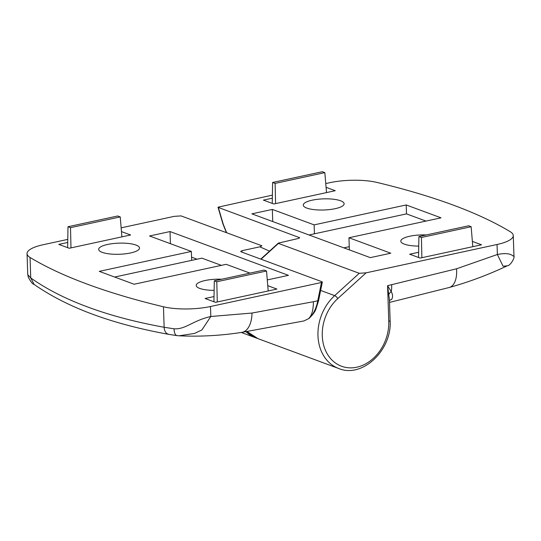 <?xml version="1.0" encoding="UTF-8"?>
<svg xmlns="http://www.w3.org/2000/svg" width="541" height="541" viewBox="0 0 541 541"><rect width="100%" height="100%" fill="white"/><g stroke="black" fill="none" stroke-linecap="round" stroke-linejoin="round"><path stroke-width="0.81" d="M426.369 234.943A20.436 5.566 -1.9 0 0 400.813 241.164A20.436 5.566 -1.9 0 0 404.35 244.14A20.436 5.566 -1.9 0 0 418.741 246.094M418.633 252.282L409.699 254.209L420.147 258.077L481.531 244.796L472.367 241.401M272.339 198.189L263.406 200.123L273.854 203.984L335.237 190.703L326.067 187.314M314.132 224.873L272.333 209.421L251.869 213.844L370.301 257.631L390.758 253.208L348.959 237.749L441.037 217.827L406.203 204.951L314.132 224.873L314.422 233.807L309.019 234.977M340.58 200.772A20.436 5.566 -1.9 0 0 317.601 199.298A20.436 5.566 -1.9 0 0 303.278 205.107A20.436 5.566 -1.9 0 0 306.821 208.082A20.436 5.566 -1.9 0 0 329.807 209.556A20.436 5.566 -1.9 0 0 344.123 203.747A20.436 5.566 -1.9 0 0 340.58 200.772M260.755 259.105L278.358 243.105L298.192 238.527L299.619 237.688L218.3 207.433L223.291 224.332L226.672 232.758M261.053 259.22L278.446 243.416L359.258 273.293L366.115 272.833L497.044 244.498A37.153 10.117 178.1 0 0 513.274 235.538A37.153 10.117 178.1 0 0 510.271 231.731A619.181 168.664 178.1 0 0 453.033 205.025A619.181 168.664 178.1 0 0 376.867 182.412A37.153 10.117 -1.9 0 0 329.848 182.682L325.756 183.568M226.409 232.664L222.966 224.048L217.996 207.203L272.394 195.112M366.115 272.833L337.78 298.578A40.244 32.203 110.3 0 0 322.267 335.69A40.244 32.203 110.3 0 0 356.803 367.204A40.244 32.203 110.3 0 0 388.769 321.3A3.097 0.845 -1.9 0 0 390.122 320.556L389.432 299.782L387.586 285.675L456.543 268.782L497.375 254.493C513.693 251.186 513.24 258.686 513.842 255.271M513.95 255.866L513.95 255.913C515.046 257.496 510.555 265.705 507.269 265.8L503.069 266.24L497.375 254.493L497.044 244.498M388.769 321.3L387.586 285.675L391.271 291.714C392.84 294.52 392.962 297.104 391.63 299.477A6.194 4.72 -144.1 0 0 389.459 300.688M425.983 221.086L406.501 213.878L314.422 233.807M406.501 213.878L406.203 204.951M343.846 247.852L349.256 246.682L348.959 237.749M349.364 249.895L349.256 246.682M272.732 221.56L272.333 209.421M421.419 237.485L471.143 226.726L468.628 225.793L418.91 236.552L421.419 237.485L421.885 257.699M418.91 236.552L418.545 257.482M471.143 226.726L472.807 246.682M324.843 172.633L322.335 171.707L272.61 182.466L275.119 183.392L324.843 172.633L326.514 192.589M275.119 183.392L275.592 203.612M272.61 182.466L272.251 203.396M135.974 245.053A20.436 5.566 -1.9 0 0 112.988 243.578A20.436 5.566 -1.9 0 0 98.665 249.381A20.436 5.566 -1.9 0 0 102.208 252.356A20.436 5.566 -1.9 0 0 125.194 253.83A20.436 5.566 -1.9 0 0 139.51 248.028A20.436 5.566 -1.9 0 0 135.974 245.053M67.726 242.463L58.793 244.397L69.241 248.258L130.624 234.977L121.454 231.589M214.02 296.556L205.086 298.49L215.534 302.351L276.918 289.07L267.754 285.682M267.24 279.494L267.991 279.771L288.454 275.342L170.023 231.555L149.559 235.984L191.358 251.437L99.287 271.366L134.121 284.241L226.192 264.319L249.976 273.11M221.756 279.217A20.436 5.566 -1.9 0 0 196.2 285.438A20.436 5.566 -1.9 0 0 199.737 288.414A20.436 5.566 -1.9 0 0 214.128 290.368M269.526 251.139L259.856 246.824L242.131 250.659L241.834 252.113M259.856 246.824L261.878 245.776L181.066 215.9L174.209 216.359L121.143 227.842M67.781 239.393L43.28 244.694A37.153 10.117 178.1 0 0 27.05 253.648A37.153 10.117 178.1 0 0 30.053 257.455A619.181 168.664 178.1 0 0 87.29 284.167A619.181 168.664 178.1 0 0 163.456 306.781A37.153 10.117 -1.9 0 0 210.476 306.51L321.469 282.49L322.023 281.76L241.212 251.883L240.698 251.389L242.131 250.659M169.286 334.406C166.202 334.013 164.484 331.633 164.133 327.264L174.046 328.8C185.543 329.625 192.515 320.63 210.807 316.505L251.998 313.043L313.415 301.722C313.34 310.291 311.69 315.964 308.458 318.73L303.914 320.948L308.458 318.73C313.07 314.903 316.174 308.918 317.77 300.776L318.548 300.762L322.335 282.057L322.023 281.76M27.726 273.949L27.834 274.74L30.736 277.939C46.634 289.192 65.738 298.916 88.048 307.126C110.256 315.383 135.615 322.091 164.133 327.264L163.456 306.781M30.053 257.455L30.736 277.939L34.09 284.39C32.656 284.235 30.702 281.773 28.22 277.026L27.834 274.74M34.009 284.336C66.983 307.423 111.879 324.093 168.697 334.345L176.887 335.603M210.476 306.51L210.807 316.505L201.894 329.956L194.503 333.439L179.051 335.792L176.9 335.603M174.046 328.8C174.236 333.128 175.284 335.4 177.184 335.616M221.37 265.361L201.888 258.158L114.631 277.039M191.656 260.37L191.358 251.437M170.429 243.7L170.023 231.555M197.066 259.2L191.555 257.158M67.997 226.74L70.506 227.666L120.23 216.907L117.722 215.981L67.997 226.74L67.639 247.67M120.23 216.907L121.901 236.87M70.506 227.666L70.979 247.886M214.297 280.833L216.806 281.76L266.53 271L264.022 270.074L214.297 280.833L213.932 301.756M216.806 281.76L217.272 301.973M266.53 271L268.194 290.957M320.637 290.443L334.676 295.629L359.258 273.293M247.183 331.525A43.341 34.678 110.3 0 0 257.935 338.632L338.747 368.509A43.341 34.678 -69.7 0 1 317.966 335.603A43.341 34.678 -69.7 0 1 334.676 295.629A3.097 1.014 -132.3 0 1 337.78 298.578M507.269 265.8L507.269 265.8C488.246 274.808 468.898 282.037 449.233 287.494L449.233 287.494A24.764 12.869 -105.5 0 0 456.543 268.782M388.979 294.23A6.194 4.22 -18.3 0 1 391.271 291.714A24.764 13.234 -102.2 0 0 391.677 284.789M299.349 238.121L299.112 237.31M313.415 301.722L317.77 300.776L321.469 282.49M256.894 338.22L255.846 337.855A43.341 34.678 -69.7 0 1 246.054 331.707M251.998 313.043A24.764 13.566 81.2 0 1 241.874 332.363C220.802 335.643 199.866 336.786 179.051 335.799M338.747 368.509C362.321 378.524 392.218 350.034 390.122 320.556M449.233 287.494L389.52 302.412M513.95 255.913L513.274 235.538M247.109 331.538L257.935 338.632M255.846 337.855L241.245 332.458M303.907 320.948L241.874 332.363M27.726 274.023L27.05 253.648M27.726 274.037L28.213 276.992M308.918 318.548C312.745 314.855 315.092 311.657 315.964 308.958L318.548 300.762"/></g></svg>
